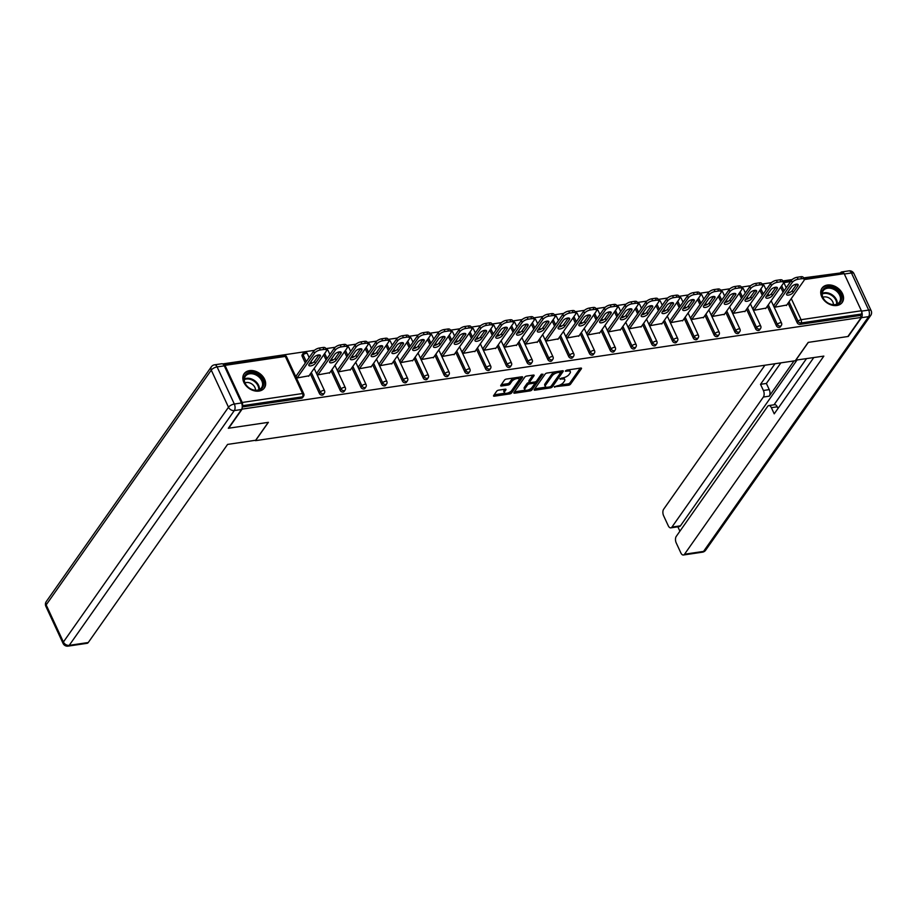 <?xml version="1.0" encoding="UTF-8"?>
<svg xmlns="http://www.w3.org/2000/svg" width="917" height="917" viewBox="0 0 917 917"><rect width="100%" height="100%" fill="white"/><g stroke="black" fill="none" stroke-linecap="round" stroke-linejoin="round"><path stroke-width="1.38" d="M554.269 386.791L568.643 385.197A1.559 0.642 155.1 0 0 570.557 384.143L581.401 368.726A1.559 0.642 155.1 0 0 581.504 368.267A1.559 0.642 155.1 0 0 580.69 368.061L566.809 370.113L565.399 371.179L567.761 371.053A4.986 2.063 155.1 0 1 570.351 371.694A4.986 2.063 155.1 0 1 570.019 373.173L569.113 374.457A4.986 2.063 155.1 0 1 563.004 377.815L559.863 378.824L562.155 379.019A4.986 2.063 155.1 0 1 564.757 379.661A4.986 2.063 155.1 0 1 564.413 381.14L563.508 382.423A4.986 2.063 155.1 0 1 557.398 385.782L554.269 386.791M258.995 391.078A12.38 9.17 35.1 0 0 264.371 387.971A12.38 9.17 35.1 0 0 262.526 376.073A12.38 9.17 35.1 0 0 249.504 370.628A12.38 9.17 35.1 0 0 244.117 373.735A12.38 9.17 35.1 0 0 245.962 385.633A12.38 9.17 35.1 0 0 258.995 391.078M836.889 305.499A12.38 9.17 35.1 0 0 842.264 302.392A12.38 9.17 35.1 0 0 840.419 290.494A12.38 9.17 35.1 0 0 827.386 285.038A12.38 9.17 35.1 0 0 822.01 288.144A12.38 9.17 35.1 0 0 823.856 300.042A12.38 9.17 35.1 0 0 836.889 305.499M498.584 390.161A1.559 0.642 155.1 0 0 496.682 391.215L493.644 395.536A1.559 0.642 155.1 0 0 493.529 395.995A1.559 0.642 155.1 0 0 494.343 396.201L509.76 393.92A1.559 0.642 155.1 0 0 511.675 392.866L522.518 377.449A1.559 0.642 155.1 0 0 522.621 376.979A1.559 0.642 155.1 0 0 521.819 376.784L506.39 379.065A1.559 0.642 155.1 0 0 504.476 380.119L500.808 385.346A1.559 0.642 155.1 0 0 500.705 385.805A1.559 0.642 155.1 0 0 501.507 386L508.11 385.025A1.559 0.642 155.1 0 0 510.024 383.982L511.846 381.38A4.172 1.719 155.1 0 1 515.801 378.847A4.172 1.719 155.1 0 1 519.125 379.111A4.172 1.719 155.1 0 1 518.839 380.349L511.697 390.504A4.172 1.719 155.1 0 1 507.731 393.038A4.172 1.719 155.1 0 1 504.419 392.774A4.172 1.719 155.1 0 1 504.705 391.536L505.897 389.84A1.559 0.642 155.1 0 0 506.001 389.381A1.559 0.642 155.1 0 0 505.187 389.186L498.584 390.161M861.315 317.408L847.87 336.516L808.186 342.396L795.303 360.725L255.499 440.664L268.383 422.336L228.7 428.216L242.145 409.108L861.315 317.408L860.398 315.437L861.384 314.038L801.057 322.979L800.082 324.377L860.398 315.437M534.29 389.519A1.559 0.642 155.1 0 0 534.175 389.977A1.559 0.642 155.1 0 0 534.989 390.183L550.418 387.891A1.559 0.642 155.1 0 0 552.321 386.848L563.164 371.419A1.559 0.642 155.1 0 0 563.267 370.961A1.559 0.642 155.1 0 0 562.465 370.766L547.036 373.047A1.559 0.642 155.1 0 0 545.134 374.09L534.29 389.519M530.095 390.906L514.666 393.187A1.559 0.642 155.1 0 1 513.852 392.992A1.559 0.642 155.1 0 1 513.967 392.522L524.811 377.105A1.559 0.642 155.1 0 1 526.713 376.05L533.316 375.076A1.559 0.642 155.1 0 1 534.13 375.282A1.559 0.642 155.1 0 1 534.015 375.741L529.625 381.999A1.559 0.642 155.1 0 0 529.522 382.458A1.559 0.642 155.1 0 0 530.324 382.653L534.703 382.011A1.559 0.642 155.1 0 0 536.617 380.956L541.19 374.445L543.024 374.182L531.998 389.851A1.559 0.642 155.1 0 1 530.095 390.906L528.96 389.668M803.751 278.401L842.895 272.613A2.384 1.261 81.6 0 1 844.167 273.656L861.384 310.771A2.384 1.261 81.6 0 1 861.384 314.038M840.671 272.934L803.51 277.897M242.226 405.715A2.384 1.261 -98.4 0 0 242.226 402.46L224.997 365.356A2.384 1.261 -98.4 0 0 223.725 364.313A2.384 1.261 -98.4 0 0 223.381 364.462M222.659 363.923L314.428 350.328M325.753 348.655L335.198 347.256M346.523 345.571L355.968 344.173M367.304 342.5L376.749 341.101M388.074 339.416L397.519 338.018M408.844 336.344L418.29 334.946M429.615 333.272L439.06 331.874M450.385 330.189L459.83 328.79M471.155 327.117L480.611 325.718M491.936 324.045L501.381 322.646M512.706 320.961L522.151 319.563M533.476 317.89L542.921 316.491M554.246 314.806L563.691 313.408M575.016 311.734L584.461 310.336M595.786 308.662L605.243 307.264M616.568 305.579L626.013 304.18M637.338 302.507L646.783 301.108M658.108 299.435L667.553 298.025M678.878 296.351L688.323 294.953M699.648 293.28L709.093 291.881M720.43 290.196L729.875 288.798M741.2 287.124L750.645 285.726M761.97 284.052L771.415 282.654M782.74 280.969L792.185 279.57M786.763 305.029L774.303 307.31L773.914 305.258M242.226 402.46L302.541 393.531A2.384 1.261 -98.4 0 1 302.53 396.809A2.384 1.765 35.1 0 0 303.561 396.213L302.587 397.611A2.384 1.765 -144.9 0 1 301.555 398.207L302.53 396.809L242.237 405.738M242.248 406.988L301.555 398.207M800.082 324.377A2.384 1.765 -144.9 0 1 797.171 322.704L788.093 303.137M783.049 292.282L780.688 287.193M319.414 393.462L320.388 392.063A2.384 1.765 -144.9 0 0 323.3 393.725A2.384 1.765 35.1 0 0 324.343 393.129L323.357 394.528A2.384 1.765 -144.9 0 1 322.325 395.124A2.384 1.765 -144.9 0 1 319.414 393.462L310.336 373.895M305.292 363.04L302.186 356.346A2.384 1.765 -144.9 0 1 302.232 354.684L303.218 353.286A2.384 1.765 35.1 0 0 303.172 354.948L302.186 356.346M340.184 390.378L341.17 388.98A2.384 1.765 -144.9 0 0 344.081 390.653A2.384 1.765 35.1 0 0 345.113 390.057L344.127 391.456A2.384 1.765 -144.9 0 1 343.096 392.052A2.384 1.765 -144.9 0 1 340.184 390.378L331.106 370.812M326.062 359.957L323.701 354.879M360.954 387.306L361.94 385.908A2.384 1.765 -144.9 0 0 364.851 387.582A2.384 1.765 35.1 0 0 365.883 386.985L364.897 388.372A2.384 1.765 -144.9 0 1 363.866 388.98A2.384 1.765 -144.9 0 1 360.954 387.306L351.876 367.74M346.832 356.885L344.471 351.796M381.724 384.223L382.71 382.836A2.384 1.765 -144.9 0 0 385.621 384.498A2.384 1.765 35.1 0 0 386.653 383.902L385.679 385.3A2.384 1.765 -144.9 0 1 384.636 385.897A2.384 1.765 -144.9 0 1 381.724 384.223L372.646 364.668M367.602 353.802L365.253 348.724M402.506 381.151L403.48 379.753A2.384 1.765 -144.9 0 0 406.391 381.426A2.384 1.765 35.1 0 0 407.423 380.83L406.449 382.229A2.384 1.765 -144.9 0 1 405.406 382.825A2.384 1.765 -144.9 0 1 402.506 381.151L393.416 361.585M388.384 350.73L386.023 345.64M423.276 378.079L424.25 376.681A2.384 1.765 -144.9 0 0 427.162 378.354A2.384 1.765 35.1 0 0 428.205 377.747L427.219 379.145A2.384 1.765 -144.9 0 1 426.187 379.741A2.384 1.765 -144.9 0 1 423.276 378.079L414.186 358.513M409.154 347.658L406.793 342.568M444.046 374.996L445.032 373.597A2.384 1.765 -144.9 0 0 447.932 375.271A2.384 1.765 35.1 0 0 448.975 374.675L447.989 376.073A2.384 1.765 -144.9 0 1 446.957 376.669A2.384 1.765 -144.9 0 1 444.046 374.996L434.967 355.429M429.924 344.574L427.563 339.496M464.816 371.924L465.802 370.525A2.384 1.765 -144.9 0 0 468.713 372.199A2.384 1.765 35.1 0 0 469.745 371.603L468.759 373.001A2.384 1.765 -144.9 0 1 467.727 373.597A2.384 1.765 -144.9 0 1 464.816 371.924L455.738 352.357M450.694 341.502L448.333 336.413M485.586 368.84L486.572 367.453A2.384 1.765 -144.9 0 0 489.483 369.115A2.384 1.765 35.1 0 0 490.515 368.519L489.529 369.918A2.384 1.765 -144.9 0 1 488.497 370.514A2.384 1.765 -144.9 0 1 485.586 368.84L476.508 349.285M471.464 338.419L469.103 333.341M506.356 365.768L507.342 364.37A2.384 1.765 -144.9 0 0 510.253 366.043A2.384 1.765 35.1 0 0 511.285 365.447L510.31 366.846A2.384 1.765 -144.9 0 1 509.267 367.442A2.384 1.765 -144.9 0 1 506.356 365.768L497.278 346.202M492.234 335.347L489.884 330.269M527.137 362.696L528.112 361.298A2.384 1.765 -144.9 0 0 531.023 362.972A2.384 1.765 35.1 0 0 532.055 362.375L531.081 363.762A2.384 1.765 -144.9 0 1 530.037 364.358A2.384 1.765 -144.9 0 1 527.137 362.696L518.048 343.13M513.016 332.275L510.654 327.186M547.908 359.613L548.882 358.215A2.384 1.765 -144.9 0 0 551.793 359.888A2.384 1.765 35.1 0 0 552.836 359.292L551.851 360.69A2.384 1.765 -144.9 0 1 550.819 361.287A2.384 1.765 -144.9 0 1 547.908 359.613L538.818 340.047M533.786 329.192L531.424 324.114M568.678 356.541L569.663 355.143A2.384 1.765 -144.9 0 0 572.575 356.816A2.384 1.765 35.1 0 0 573.606 356.22L572.621 357.619A2.384 1.765 -144.9 0 1 571.589 358.215A2.384 1.765 -144.9 0 1 568.678 356.541L559.599 336.975M554.556 326.12L552.194 321.03M589.448 353.469L590.433 352.071A2.384 1.765 -144.9 0 0 593.345 353.744A2.384 1.765 35.1 0 0 594.376 353.137L593.391 354.535A2.384 1.765 -144.9 0 1 592.359 355.131A2.384 1.765 -144.9 0 1 589.448 353.469L580.369 333.903M575.326 323.048L572.965 317.958M610.218 350.386L611.203 348.987A2.384 1.765 -144.9 0 0 614.115 350.661A2.384 1.765 35.1 0 0 615.147 350.065L614.161 351.463A2.384 1.765 -144.9 0 1 613.129 352.059A2.384 1.765 -144.9 0 1 610.218 350.386L601.139 330.819M596.096 319.964L593.735 314.886M630.988 347.314L631.973 345.915A2.384 1.765 -144.9 0 0 634.885 347.589A2.384 1.765 35.1 0 0 635.917 346.993L634.942 348.38A2.384 1.765 -144.9 0 1 633.899 348.987A2.384 1.765 -144.9 0 1 630.988 347.314L621.909 327.747M616.877 316.892L614.516 311.803M651.769 344.23L652.744 342.843A2.384 1.765 -144.9 0 0 655.655 344.505A2.384 1.765 35.1 0 0 656.687 343.909L655.712 345.308A2.384 1.765 -144.9 0 1 654.681 345.904A2.384 1.765 -144.9 0 1 651.769 344.23L642.679 324.675M637.647 313.809L635.286 308.731M672.539 341.158L673.514 339.76A2.384 1.765 -144.9 0 0 676.425 341.433A2.384 1.765 35.1 0 0 677.468 340.837L676.482 342.236A2.384 1.765 -144.9 0 1 675.451 342.832A2.384 1.765 -144.9 0 1 672.539 341.158L663.461 321.592M658.417 310.737L656.056 305.659M693.309 338.086L694.295 336.688A2.384 1.765 -144.9 0 0 697.207 338.362A2.384 1.765 35.1 0 0 698.238 337.754L697.252 339.152A2.384 1.765 -144.9 0 1 696.221 339.748A2.384 1.765 -144.9 0 1 693.309 338.086L684.231 318.52M679.188 307.665L676.826 302.576M714.079 335.003L715.065 333.605A2.384 1.765 -144.9 0 0 717.977 335.278A2.384 1.765 35.1 0 0 719.008 334.682L718.022 336.08A2.384 1.765 -144.9 0 1 716.991 336.677A2.384 1.765 -144.9 0 1 714.079 335.003L705.001 315.437M699.958 304.582L697.596 299.504M734.849 331.931L735.835 330.533A2.384 1.765 -144.9 0 0 738.747 332.206A2.384 1.765 35.1 0 0 739.778 331.61L738.804 333.009A2.384 1.765 -144.9 0 1 737.761 333.605A2.384 1.765 -144.9 0 1 734.849 331.931L725.771 312.365M720.728 301.51L718.378 296.42M755.631 328.848L756.605 327.461A2.384 1.765 -144.9 0 0 759.517 329.123A2.384 1.765 35.1 0 0 760.548 328.527L759.574 329.925A2.384 1.765 -144.9 0 1 758.531 330.521A2.384 1.765 -144.9 0 1 755.631 328.848L746.541 309.293M741.509 298.426L739.148 293.348M776.401 325.776L777.375 324.377A2.384 1.765 -144.9 0 0 780.287 326.051A2.384 1.765 35.1 0 0 781.33 325.455L780.344 326.853A2.384 1.765 -144.9 0 1 779.312 327.449A2.384 1.765 -144.9 0 1 776.401 325.776L767.311 306.209M762.279 295.354L759.918 290.276M753.144 308.341L753.522 310.382L765.993 308.101M732.374 311.413L732.752 313.465L745.212 311.184M711.603 314.497L711.982 316.537L724.441 314.256M690.833 317.569L691.212 319.609L703.671 317.328M670.063 320.641L670.442 322.692L682.901 320.411M649.282 323.724L649.672 325.764L662.131 323.483M628.512 326.796L628.89 328.848L641.35 326.555M607.742 329.868L608.12 331.92L620.58 329.639M586.972 332.951L587.35 334.992L599.81 332.711M566.202 336.023L566.58 338.075L579.04 335.794M545.432 339.107L545.81 341.147L558.27 338.866M524.65 342.179L525.04 344.219L537.5 341.938M503.88 345.25L504.258 347.302L516.718 345.021M483.11 348.334L483.488 350.374L495.948 348.093M462.34 351.406L462.718 353.458L475.178 351.165M441.57 354.478L441.948 356.53L454.408 354.249M420.788 357.561L421.178 359.602L433.638 357.321M400.018 360.633L400.397 362.685L412.868 360.404M379.248 363.717L379.627 365.757L392.086 363.476M358.478 366.789L358.856 368.829L371.316 366.548M337.708 369.86L338.086 371.912L350.546 369.631M316.938 372.944L317.316 374.984L329.776 372.703M296.157 376.016L296.546 378.068L309.006 375.787M564.757 379.661L564.15 378.354A4.986 2.063 155.1 0 0 563.359 377.758M570.351 371.694L569.744 370.376A4.986 2.063 155.1 0 0 568.976 369.792M559.737 385.117L568.036 383.879A1.559 0.642 155.1 0 0 569.95 382.836L580.289 368.118M551.335 385.908A1.559 0.642 155.1 0 0 551.713 385.53L562.064 370.823M534.783 388.808L546.096 387.134M549.822 386.905L551.151 386.172L560.677 372.634L558.281 372.451A4.986 2.063 155.1 0 0 552.172 375.81L545.672 385.071A4.986 2.063 155.1 0 0 545.328 386.55A4.986 2.063 155.1 0 0 547.919 387.192L549.822 386.905M560.069 371.328L560.745 372.313M555.335 371.821A4.986 2.063 155.1 0 0 551.564 374.503L552.172 375.81M545.328 386.55L544.721 385.232A4.986 2.063 155.1 0 1 545.065 383.753L551.564 374.503M525.384 390.195L514.46 391.823M532.915 375.133L529.017 380.681A1.559 0.642 155.1 0 0 528.903 381.151L529.522 382.458L528.88 382.549A1.559 0.642 155.1 0 0 526.966 383.593L527.573 384.911A1.559 0.642 155.1 0 1 529.487 383.856L533.866 383.214A1.559 0.642 155.1 0 1 534.668 383.409A1.559 0.642 155.1 0 1 534.565 383.868L532.055 387.444A4.172 1.719 155.1 0 1 528.089 389.989A4.172 1.719 155.1 0 1 524.776 389.725A4.172 1.719 155.1 0 1 525.063 388.487L527.573 384.911M541.523 374.136L531.39 388.544L531.998 389.851M526.966 383.593L524.455 387.169A4.172 1.719 155.1 0 0 524.169 388.407L524.776 389.725M533.958 382.561A1.559 0.642 155.1 0 0 534.072 382.102L534.668 383.409M529.476 389.599A1.559 0.642 155.1 0 0 531.39 388.544M504.419 392.774L503.811 391.467A4.172 1.719 155.1 0 1 504.098 390.229L504.786 389.244M519.125 379.111L518.518 377.804A4.172 1.719 155.1 0 0 517.979 377.345M514.196 377.907A4.172 1.719 155.1 0 0 511.239 380.074L511.846 381.38M501.301 384.636L507.502 383.719A1.559 0.642 155.1 0 0 509.416 382.664L511.239 380.074M508.74 392.671L509.153 392.602A1.559 0.642 155.1 0 0 511.067 391.548L521.406 376.841M494.137 394.826L504.958 393.221M800.782 276.739L797.182 277.266L798.099 279.238L801.687 278.699L800.782 276.739A4.757 1.972 -24.9 0 1 803.258 277.347L804.175 279.318A4.757 1.972 155.1 0 0 801.687 278.699M798.099 279.238A4.757 1.972 155.1 0 0 792.265 282.447L791.348 280.476L773.581 305.751M791.348 280.476A4.757 1.972 -24.9 0 1 797.182 277.266M796.758 284.155L792.196 290.632A3.725 1.536 -24.9 0 1 787.084 293.199M804.175 279.318A4.757 1.972 155.1 0 1 803.842 280.728L786.419 305.51M792.265 282.447L774.831 307.229M793.113 292.603A3.725 1.536 -24.9 0 1 789.571 294.873A3.725 1.536 -24.9 0 1 786.603 294.632A3.725 1.536 -24.9 0 1 786.855 293.52L791.646 286.723A3.725 1.536 -24.9 0 1 795.188 284.442A3.725 1.536 -24.9 0 1 798.157 284.683A3.725 1.536 -24.9 0 1 797.905 285.795L793.113 292.603L792.196 290.632M780.012 279.811L776.412 280.338L777.329 282.31L780.917 281.771L780.012 279.811A4.757 1.972 -24.9 0 1 782.488 280.419L783.405 282.39A4.757 1.972 155.1 0 0 780.917 281.771M777.329 282.31A4.757 1.972 155.1 0 0 771.495 285.519L770.578 283.548L752.8 308.823M770.578 283.548A4.757 1.972 -24.9 0 1 776.412 280.338M775.988 287.227L771.426 293.704A3.725 1.536 -24.9 0 1 766.314 296.271M783.405 282.39A4.757 1.972 155.1 0 1 783.072 283.8L765.649 308.593M771.495 285.519L754.061 310.301M772.343 295.675A3.725 1.536 -24.9 0 1 768.79 297.945A3.725 1.536 -24.9 0 1 765.833 297.704A3.725 1.536 -24.9 0 1 766.085 296.604L770.865 289.795A3.725 1.536 -24.9 0 1 774.418 287.514A3.725 1.536 -24.9 0 1 777.387 287.755A3.725 1.536 -24.9 0 1 777.123 288.866L772.343 295.675L771.426 293.704M759.23 282.883L755.642 283.422L756.548 285.382L760.147 284.855L759.23 282.883A4.757 1.972 -24.9 0 1 761.718 283.502L762.623 285.462A4.757 1.972 155.1 0 0 760.147 284.855M756.548 285.382A4.757 1.972 155.1 0 0 750.714 288.591L749.808 286.631L732.03 311.906M749.808 286.631A4.757 1.972 -24.9 0 1 755.642 283.422M755.207 290.311L750.656 296.787A3.725 1.536 -24.9 0 1 745.544 299.343M762.623 285.462A4.757 1.972 155.1 0 1 762.302 286.883L744.868 311.665M750.714 288.591L733.291 313.385M751.573 298.747A3.725 1.536 -24.9 0 1 748.02 301.028A3.725 1.536 -24.9 0 1 745.051 300.787A3.725 1.536 -24.9 0 1 745.315 299.676L750.095 292.867A3.725 1.536 -24.9 0 1 753.648 290.597A3.725 1.536 -24.9 0 1 756.605 290.838A3.725 1.536 -24.9 0 1 756.353 291.938L751.573 298.747L750.656 296.787M738.46 285.966L734.872 286.494L735.778 288.465L739.377 287.927L738.46 285.966A4.757 1.972 -24.9 0 1 740.947 286.574L741.853 288.546A4.757 1.972 155.1 0 0 739.377 287.927M735.778 288.465A4.757 1.972 155.1 0 0 729.943 291.675L729.038 289.703L711.26 314.978M729.038 289.703A4.757 1.972 -24.9 0 1 734.872 286.494M734.437 293.383L729.886 299.859A3.725 1.536 -24.9 0 1 724.774 302.427M741.853 288.546A4.757 1.972 155.1 0 1 741.532 289.955L724.098 314.737M729.943 291.675L712.52 316.457M730.792 301.831A3.725 1.536 -24.9 0 1 727.25 304.1A3.725 1.536 -24.9 0 1 724.281 303.859A3.725 1.536 -24.9 0 1 724.533 302.759L729.324 295.95A3.725 1.536 -24.9 0 1 732.866 293.669A3.725 1.536 -24.9 0 1 735.835 293.91A3.725 1.536 -24.9 0 1 735.583 295.022L730.792 301.831L729.886 299.859M717.69 289.038L714.091 289.566L715.008 291.537L718.607 291.01L717.69 289.038A4.757 1.972 -24.9 0 1 720.166 289.657L721.083 291.617A4.757 1.972 155.1 0 0 718.607 291.01M715.008 291.537A4.757 1.972 155.1 0 0 709.173 294.747L708.256 292.787L690.49 318.05M708.256 292.787A4.757 1.972 -24.9 0 1 714.091 289.566M713.667 296.455L709.116 302.931A3.725 1.536 -24.9 0 1 703.992 305.499M721.083 291.617A4.757 1.972 155.1 0 1 720.762 293.027L703.328 317.821M709.173 294.747L691.739 319.529M710.022 304.902A3.725 1.536 -24.9 0 1 706.48 307.184A3.725 1.536 -24.9 0 1 703.511 306.943A3.725 1.536 -24.9 0 1 703.763 305.831L708.554 299.022A3.725 1.536 -24.9 0 1 712.096 296.753A3.725 1.536 -24.9 0 1 715.065 296.993A3.725 1.536 -24.9 0 1 714.813 298.094L710.022 304.902L709.116 302.931M696.92 292.11L693.321 292.649L694.238 294.609L697.837 294.082L696.92 292.11A4.757 1.972 -24.9 0 1 699.396 292.729L700.313 294.701A4.757 1.972 155.1 0 0 697.837 294.082M694.238 294.609A4.757 1.972 155.1 0 0 688.403 297.83L687.486 295.859L669.719 321.133M687.486 295.859A4.757 1.972 -24.9 0 1 693.321 292.649M692.897 299.538L688.335 306.014A3.725 1.536 -24.9 0 1 683.222 308.582M700.313 294.701A4.757 1.972 155.1 0 1 699.98 296.111L682.557 320.893M688.403 297.83L670.969 322.612M689.252 307.974A3.725 1.536 -24.9 0 1 685.71 310.255A3.725 1.536 -24.9 0 1 682.741 310.015A3.725 1.536 -24.9 0 1 682.993 308.903L687.784 302.094A3.725 1.536 -24.9 0 1 691.326 299.825A3.725 1.536 -24.9 0 1 694.295 300.065A3.725 1.536 -24.9 0 1 694.043 301.177L689.252 307.974L688.335 306.014M839.697 302.965A10.717 7.932 -144.9 0 1 825.919 301.544A10.717 7.932 -144.9 0 1 823.592 288.97A10.717 7.932 -144.9 0 1 837.37 290.391A10.717 7.932 -144.9 0 1 839.697 302.965M823.879 289.921A9.927 7.347 35.1 0 0 823.225 290.7A9.927 7.347 35.1 0 0 826.561 302.002A9.927 7.347 35.1 0 0 838.791 302.885A9.927 7.347 35.1 0 0 839.456 302.106A9.927 7.347 35.1 0 0 836.121 290.804A9.927 7.347 35.1 0 0 823.879 289.921M841.714 303.046L841.6 303.195A12.299 9.113 35.1 0 0 841.714 303.046A12.299 9.113 35.1 0 0 837.565 289.015A12.299 9.113 35.1 0 0 822.4 287.927A12.299 9.113 35.1 0 0 821.586 288.889A12.299 9.113 35.1 0 0 821.472 289.061M833.37 304.673A7.061 5.227 35.1 0 0 829.862 298.495A7.061 5.227 35.1 0 0 822.87 297.291M261.803 388.556A10.717 7.932 -144.9 0 1 248.026 387.134A10.717 7.932 -144.9 0 1 245.699 374.549A10.717 7.932 -144.9 0 1 259.488 375.97A10.717 7.932 -144.9 0 1 261.803 388.556M245.997 375.5A9.927 7.347 35.1 0 0 245.332 376.279A9.927 7.347 35.1 0 0 248.667 387.593A9.927 7.347 35.1 0 0 260.909 388.464A9.927 7.347 35.1 0 0 261.563 387.696A9.927 7.347 35.1 0 0 258.227 376.383A9.927 7.347 35.1 0 0 245.997 375.5M263.706 388.797A12.299 9.113 35.1 0 0 263.821 388.625A12.299 9.113 35.1 0 0 259.683 374.606A12.299 9.113 35.1 0 0 244.507 373.517A12.299 9.113 35.1 0 0 243.693 374.468A12.299 9.113 35.1 0 0 243.578 374.64L243.693 374.468M255.476 390.264A7.061 5.227 35.1 0 0 251.98 384.074A7.061 5.227 35.1 0 0 244.977 382.882M795.692 360.163L823.844 356.105L684.529 554.223L703.568 551.404L868.651 316.629L861.464 317.695L848.271 336.459L808.324 342.373L795.75 360.266M794.019 360.908L769.225 396.167L763.368 397.038L671.932 527.08L680.448 525.819A4.757 2.522 81.6 0 1 679.325 526.587L670.797 527.86A4.757 2.522 -98.4 0 0 671.932 527.08M763.368 397.038A4.757 2.522 -98.4 0 0 763.391 390.482L769.248 389.622A4.757 2.522 81.6 0 1 769.225 396.167M775.003 363.728L760.525 384.326L763.391 390.482M764.927 365.218L663.644 509.244A4.757 2.522 -98.4 0 0 663.633 515.801L668.264 525.762A4.757 2.522 -98.4 0 0 670.797 527.86M768.824 405.566L774.682 404.706A4.757 2.522 81.6 0 1 777.215 406.793L771.357 407.664A4.757 2.522 -98.4 0 0 768.824 405.566A4.757 2.522 -98.4 0 0 767.689 406.346L676.253 536.388A4.757 2.522 -98.4 0 0 676.23 542.944L680.861 552.905A4.757 2.522 -98.4 0 0 683.394 555.003A4.757 2.522 -98.4 0 0 684.529 554.223M677.858 526.805L679.898 531.207M771.357 407.664L774.223 413.831L813.757 357.596M843.422 272.727A4.757 2.522 -98.4 0 0 841.714 271.936A4.757 2.522 -98.4 0 0 840.591 272.716L840.58 272.739M861.464 317.695A4.757 2.522 -98.4 0 0 861.648 311.539M796.988 360.083L680.448 525.819M774.028 404.798L806.456 358.685M777.215 406.793L777.994 408.466M780.86 362.857L766.383 383.455L769.248 389.622M766.383 383.455L760.525 384.326M241.515 402.964L224.287 365.849L217.1 366.915L234.328 404.03L241.515 402.964A4.757 2.522 81.6 0 1 241.503 409.509L228.31 428.273L268.245 422.359L255.671 440.252L227.576 444.413L88.261 642.53A4.757 2.522 81.6 0 1 87.138 643.31L68.099 646.13A4.757 2.522 -98.4 0 0 69.222 645.35L88.261 642.53M214.555 364.817A4.757 4.757 0 0 0 211.357 366.789A4.757 3.53 35.1 0 0 211.265 370.124L46.171 604.899L63.399 642.003L228.493 407.24L211.265 370.124A4.757 1.972 155.1 0 1 217.1 366.915A4.757 2.522 -98.4 0 0 214.555 364.817L221.754 363.751A4.757 2.522 81.6 0 1 224.287 365.849M676.15 295.194L672.551 295.721L673.468 297.693L677.055 297.154L676.15 295.194A4.757 1.972 -24.9 0 1 678.626 295.801L679.543 297.773A4.757 1.972 155.1 0 0 677.055 297.154M673.468 297.693A4.757 1.972 155.1 0 0 667.633 300.902L666.716 298.931L648.949 324.205M666.716 298.931A4.757 1.972 -24.9 0 1 672.551 295.721M672.127 302.61L667.565 309.086A3.725 1.536 -24.9 0 1 662.452 311.654M679.543 297.773A4.757 1.972 155.1 0 1 679.21 299.183L661.787 323.976M667.633 300.902L650.199 325.684M668.482 311.058A3.725 1.536 -24.9 0 1 664.94 313.327A3.725 1.536 -24.9 0 1 661.971 313.087A3.725 1.536 -24.9 0 1 662.223 311.986L667.014 305.178A3.725 1.536 -24.9 0 1 670.556 302.897A3.725 1.536 -24.9 0 1 673.525 303.137A3.725 1.536 -24.9 0 1 673.261 304.249L668.482 311.058L667.565 309.086M655.38 298.266L651.781 298.804L652.698 300.765L656.285 300.237L655.38 298.266A4.757 1.972 -24.9 0 1 657.856 298.885L658.761 300.845A4.757 1.972 155.1 0 0 656.285 300.237M652.698 300.765A4.757 1.972 155.1 0 0 646.852 303.974L645.946 302.014L628.168 327.289M645.946 302.014A4.757 1.972 -24.9 0 1 651.781 298.804M651.345 305.682L646.794 312.17A3.725 1.536 -24.9 0 1 641.682 314.726M658.761 300.845A4.757 1.972 155.1 0 1 658.44 302.266L641.017 327.048M646.852 303.974L629.429 328.767M647.711 314.13A3.725 1.536 -24.9 0 1 644.158 316.411A3.725 1.536 -24.9 0 1 641.201 316.17A3.725 1.536 -24.9 0 1 641.453 315.058L646.233 308.25A3.725 1.536 -24.9 0 1 649.786 305.98A3.725 1.536 -24.9 0 1 652.755 306.221A3.725 1.536 -24.9 0 1 652.491 307.321L647.711 314.13L646.794 312.17M634.598 301.349L631.011 301.876L631.916 303.848L635.515 303.309L634.598 301.349A4.757 1.972 -24.9 0 1 637.086 301.957L637.991 303.928A4.757 1.972 155.1 0 0 635.515 303.309M631.916 303.848A4.757 1.972 155.1 0 0 626.082 307.057L625.176 305.086L607.398 330.361M625.176 305.086A4.757 1.972 -24.9 0 1 631.011 301.876M630.575 308.765L626.024 315.242A3.725 1.536 -24.9 0 1 620.912 317.809M637.991 303.928A4.757 1.972 155.1 0 1 637.67 305.338L620.236 330.12M626.082 307.057L608.659 331.839M626.941 317.213A3.725 1.536 -24.9 0 1 623.388 319.483A3.725 1.536 -24.9 0 1 620.419 319.242A3.725 1.536 -24.9 0 1 620.683 318.13L625.463 311.333A3.725 1.536 -24.9 0 1 629.005 309.052A3.725 1.536 -24.9 0 1 631.973 309.293A3.725 1.536 -24.9 0 1 631.721 310.404L626.941 317.213L626.024 315.242M613.828 304.421L610.241 304.948L611.146 306.92L614.745 306.393L613.828 304.421A4.757 1.972 -24.9 0 1 616.304 305.029L617.221 307A4.757 1.972 155.1 0 0 614.745 306.393M611.146 306.92A4.757 1.972 155.1 0 0 605.312 310.129L604.395 308.158L586.628 333.433M604.395 308.158A4.757 1.972 -24.9 0 1 610.241 304.948M609.805 311.837L605.254 318.314A3.725 1.536 -24.9 0 1 600.142 320.881M617.221 307A4.757 1.972 155.1 0 1 616.9 308.41L599.466 333.203M605.312 310.129L587.889 334.911M606.16 320.285A3.725 1.536 -24.9 0 1 602.618 322.555A3.725 1.536 -24.9 0 1 599.649 322.314A3.725 1.536 -24.9 0 1 599.901 321.214L604.693 314.405A3.725 1.536 -24.9 0 1 608.235 312.135A3.725 1.536 -24.9 0 1 611.203 312.376A3.725 1.536 -24.9 0 1 610.951 313.476L606.16 320.285L605.254 318.314M593.058 307.493L589.459 308.032L590.376 309.992L593.975 309.465L593.058 307.493A4.757 1.972 -24.9 0 1 595.534 308.112L596.451 310.072A4.757 1.972 155.1 0 0 593.975 309.465M590.376 309.992A4.757 1.972 155.1 0 0 584.542 313.201L583.625 311.241L565.858 336.516M583.625 311.241A4.757 1.972 -24.9 0 1 589.459 308.032M589.035 314.921L584.484 321.397A3.725 1.536 -24.9 0 1 579.361 323.965M596.451 310.072A4.757 1.972 155.1 0 1 596.13 311.493L578.696 336.275M584.542 313.201L567.107 337.995M585.39 323.357A3.725 1.536 -24.9 0 1 581.848 325.638A3.725 1.536 -24.9 0 1 578.879 325.397A3.725 1.536 -24.9 0 1 579.131 324.286L583.923 317.477A3.725 1.536 -24.9 0 1 587.465 315.207A3.725 1.536 -24.9 0 1 590.433 315.448A3.725 1.536 -24.9 0 1 590.181 316.548L585.39 323.357L584.484 321.397M572.288 310.576L568.689 311.104L569.606 313.075L573.205 312.537L572.288 310.576A4.757 1.972 -24.9 0 1 574.764 311.184L575.681 313.155A4.757 1.972 155.1 0 0 573.205 312.537M569.606 313.075A4.757 1.972 155.1 0 0 563.772 316.285L562.855 314.313L545.088 339.588M562.855 314.313A4.757 1.972 -24.9 0 1 568.689 311.104M568.265 317.993L563.703 324.469A3.725 1.536 -24.9 0 1 558.591 327.037M575.681 313.155A4.757 1.972 155.1 0 1 575.349 314.565L557.926 339.347M563.772 316.285L546.337 341.067M564.62 326.441A3.725 1.536 -24.9 0 1 561.078 328.71A3.725 1.536 -24.9 0 1 558.109 328.469A3.725 1.536 -24.9 0 1 558.361 327.369L563.153 320.56A3.725 1.536 -24.9 0 1 566.695 318.279A3.725 1.536 -24.9 0 1 569.663 318.52A3.725 1.536 -24.9 0 1 569.411 319.632L564.62 326.441L563.703 324.469M551.518 313.648L547.919 314.187L548.836 316.147L552.424 315.62L551.518 313.648A4.757 1.972 -24.9 0 1 553.994 314.267L554.911 316.227A4.757 1.972 155.1 0 0 552.424 315.62M548.836 316.147A4.757 1.972 155.1 0 0 543.002 319.357L542.085 317.397L524.306 342.66M542.085 317.397A4.757 1.972 -24.9 0 1 547.919 314.187M547.495 321.065L542.933 327.552A3.725 1.536 -24.9 0 1 537.821 330.109M554.911 316.227A4.757 1.972 155.1 0 1 554.579 317.649L537.156 342.431M543.002 319.357L525.567 344.15M543.85 329.512A3.725 1.536 -24.9 0 1 540.296 331.794A3.725 1.536 -24.9 0 1 537.339 331.553A3.725 1.536 -24.9 0 1 537.591 330.441L542.371 323.632A3.725 1.536 -24.9 0 1 545.924 321.363A3.725 1.536 -24.9 0 1 548.893 321.603A3.725 1.536 -24.9 0 1 548.63 322.704L543.85 329.512L542.933 327.552M530.737 316.72L527.149 317.259L528.066 319.231L531.654 318.692L530.737 316.72A4.757 1.972 -24.9 0 1 533.224 317.339L534.13 319.311A4.757 1.972 155.1 0 0 531.654 318.692M528.066 319.231A4.757 1.972 155.1 0 0 522.22 322.44L521.314 320.469L503.536 345.743M521.314 320.469A4.757 1.972 -24.9 0 1 527.149 317.259M526.713 324.148L522.163 330.624A3.725 1.536 -24.9 0 1 517.05 333.192M534.13 319.311A4.757 1.972 155.1 0 1 533.809 320.721L516.374 345.503M522.22 322.44L504.797 347.222M523.08 332.596A3.725 1.536 -24.9 0 1 519.526 334.865A3.725 1.536 -24.9 0 1 516.558 334.625A3.725 1.536 -24.9 0 1 516.821 333.513L521.601 326.704A3.725 1.536 -24.9 0 1 525.154 324.435A3.725 1.536 -24.9 0 1 528.112 324.675A3.725 1.536 -24.9 0 1 527.86 325.787L523.08 332.596L522.163 330.624M509.967 319.804L506.379 320.331L507.284 322.303L510.884 321.764L509.967 319.804A4.757 1.972 -24.9 0 1 512.454 320.411L513.36 322.383A4.757 1.972 155.1 0 0 510.884 321.764M507.284 322.303A4.757 1.972 155.1 0 0 501.45 325.512L500.544 323.541L482.766 348.815M500.544 323.541A4.757 1.972 -24.9 0 1 506.379 320.331M505.943 327.22L501.393 333.696A3.725 1.536 -24.9 0 1 496.28 336.264M513.36 322.383A4.757 1.972 155.1 0 1 513.039 323.793L495.604 348.586M501.45 325.512L484.027 350.294M502.298 335.668A3.725 1.536 -24.9 0 1 498.756 337.937A3.725 1.536 -24.9 0 1 495.788 337.697A3.725 1.536 -24.9 0 1 496.04 336.596L500.831 329.788A3.725 1.536 -24.9 0 1 504.373 327.507A3.725 1.536 -24.9 0 1 507.342 327.747A3.725 1.536 -24.9 0 1 507.09 328.859L502.298 335.668L501.393 333.696M489.197 322.876L485.597 323.414L486.514 325.375L490.114 324.847L489.197 322.876A4.757 1.972 -24.9 0 1 491.672 323.495L492.589 325.455A4.757 1.972 155.1 0 0 490.114 324.847M486.514 325.375A4.757 1.972 155.1 0 0 480.68 328.584L479.763 326.624L461.996 351.899M479.763 326.624A4.757 1.972 -24.9 0 1 485.597 323.414M485.173 330.303L480.623 336.78A3.725 1.536 -24.9 0 1 475.51 339.336M492.589 325.455A4.757 1.972 155.1 0 1 492.269 326.876L474.834 351.658M480.68 328.584L463.245 353.377M481.528 338.74A3.725 1.536 -24.9 0 1 477.986 341.021A3.725 1.536 -24.9 0 1 475.017 340.78A3.725 1.536 -24.9 0 1 475.27 339.668L480.061 332.86A3.725 1.536 -24.9 0 1 483.603 330.59A3.725 1.536 -24.9 0 1 486.572 330.831A3.725 1.536 -24.9 0 1 486.319 331.931L481.528 338.74L480.623 336.78M468.427 325.959L464.827 326.486L465.744 328.458L469.344 327.919L468.427 325.959A4.757 1.972 -24.9 0 1 470.902 326.567L471.819 328.538A4.757 1.972 155.1 0 0 469.344 327.919M465.744 328.458A4.757 1.972 155.1 0 0 459.91 331.667L458.993 329.696L441.226 354.971M458.993 329.696A4.757 1.972 -24.9 0 1 464.827 326.486M464.403 333.375L459.841 339.852A3.725 1.536 -24.9 0 1 454.729 342.419M471.819 328.538A4.757 1.972 155.1 0 1 471.487 329.948L454.064 354.73M459.91 331.667L442.475 356.449M460.758 341.823A3.725 1.536 -24.9 0 1 457.216 344.093A3.725 1.536 -24.9 0 1 454.247 343.852A3.725 1.536 -24.9 0 1 454.5 342.752L459.291 335.943A3.725 1.536 -24.9 0 1 462.833 333.662A3.725 1.536 -24.9 0 1 465.802 333.903A3.725 1.536 -24.9 0 1 465.549 335.014L460.758 341.823L459.841 339.852M447.656 329.031L444.057 329.558L444.974 331.53L448.562 331.003L447.656 329.031A4.757 1.972 -24.9 0 1 450.132 329.639L451.049 331.61A4.757 1.972 155.1 0 0 448.562 331.003M444.974 331.53A4.757 1.972 155.1 0 0 439.14 334.739L438.223 332.768L420.456 358.043M438.223 332.768A4.757 1.972 -24.9 0 1 444.057 329.558M443.633 336.447L439.071 342.924A3.725 1.536 -24.9 0 1 433.959 345.491M451.049 331.61A4.757 1.972 155.1 0 1 450.717 333.02L433.294 357.813M439.14 334.739L421.705 359.521M439.988 344.895A3.725 1.536 -24.9 0 1 436.446 347.165A3.725 1.536 -24.9 0 1 433.477 346.935A3.725 1.536 -24.9 0 1 433.73 345.824L438.521 339.015A3.725 1.536 -24.9 0 1 442.063 336.745A3.725 1.536 -24.9 0 1 445.032 336.986A3.725 1.536 -24.9 0 1 444.779 338.086L439.988 344.895L439.071 342.924M426.886 332.103L423.287 332.642L424.204 334.602L427.792 334.075L426.886 332.103A4.757 1.972 -24.9 0 1 429.362 332.722L430.279 334.682A4.757 1.972 155.1 0 0 427.792 334.075M424.204 334.602A4.757 1.972 155.1 0 0 418.37 337.811L417.453 335.851L399.674 361.126M417.453 335.851A4.757 1.972 -24.9 0 1 423.287 332.642M422.863 339.531L418.301 346.007A3.725 1.536 -24.9 0 1 413.189 348.575M430.279 334.682A4.757 1.972 155.1 0 1 429.947 336.103L412.524 360.885M418.37 337.811L400.935 362.605M419.218 347.967A3.725 1.536 -24.9 0 1 415.665 350.248A3.725 1.536 -24.9 0 1 412.707 350.007A3.725 1.536 -24.9 0 1 412.959 348.896L417.739 342.087A3.725 1.536 -24.9 0 1 421.293 339.817A3.725 1.536 -24.9 0 1 424.262 340.058A3.725 1.536 -24.9 0 1 423.998 341.17L419.218 347.967L418.301 346.007M406.105 335.186L402.517 335.714L403.423 337.685L407.022 337.147L406.105 335.186A4.757 1.972 -24.9 0 1 408.592 335.794L409.498 337.765A4.757 1.972 155.1 0 0 407.022 337.147M403.423 337.685A4.757 1.972 155.1 0 0 397.588 340.895L396.683 338.923L378.904 364.198M396.683 338.923A4.757 1.972 -24.9 0 1 402.517 335.714M402.082 342.603L397.531 349.079A3.725 1.536 -24.9 0 1 392.419 351.647M409.498 337.765A4.757 1.972 155.1 0 1 409.177 339.175L391.742 363.969M397.588 340.895L380.165 365.677M398.448 351.051A3.725 1.536 -24.9 0 1 394.895 353.32A3.725 1.536 -24.9 0 1 391.926 353.079A3.725 1.536 -24.9 0 1 392.189 351.979L396.969 345.17A3.725 1.536 -24.9 0 1 400.523 342.889A3.725 1.536 -24.9 0 1 403.48 343.13A3.725 1.536 -24.9 0 1 403.228 344.242L398.448 351.051L397.531 349.079M385.335 338.258L381.747 338.797L382.653 340.757L386.252 340.23L385.335 338.258A4.757 1.972 -24.9 0 1 387.822 338.877L388.728 340.837A4.757 1.972 155.1 0 0 386.252 340.23M382.653 340.757A4.757 1.972 155.1 0 0 376.818 343.967L375.901 342.007L358.134 367.281M375.901 342.007A4.757 1.972 -24.9 0 1 381.747 338.797M381.312 345.675L376.761 352.162A3.725 1.536 -24.9 0 1 371.649 354.719M388.728 340.837A4.757 1.972 155.1 0 1 388.407 342.259L370.972 367.041M376.818 343.967L359.395 368.76M377.666 354.122A3.725 1.536 -24.9 0 1 374.125 356.404A3.725 1.536 -24.9 0 1 371.156 356.163A3.725 1.536 -24.9 0 1 371.408 355.051L376.199 348.242A3.725 1.536 -24.9 0 1 379.741 345.973A3.725 1.536 -24.9 0 1 382.71 346.213A3.725 1.536 -24.9 0 1 382.458 347.314L377.666 354.122L376.761 352.162M364.565 341.342L360.966 341.869L361.883 343.841L365.482 343.302L364.565 341.342A4.757 1.972 -24.9 0 1 367.041 341.949L367.958 343.921A4.757 1.972 155.1 0 0 365.482 343.302M361.883 343.841A4.757 1.972 155.1 0 0 356.048 347.05L355.131 345.079L337.364 370.353M355.131 345.079A4.757 1.972 -24.9 0 1 360.966 341.869M360.541 348.758L355.991 355.234A3.725 1.536 -24.9 0 1 350.867 357.802M367.958 343.921A4.757 1.972 155.1 0 1 367.637 345.331L350.202 370.113M356.048 347.05L338.614 371.832M356.896 357.206A3.725 1.536 -24.9 0 1 353.354 359.475A3.725 1.536 -24.9 0 1 350.386 359.235A3.725 1.536 -24.9 0 1 350.638 358.123L355.429 351.326A3.725 1.536 -24.9 0 1 358.971 349.045A3.725 1.536 -24.9 0 1 361.94 349.285A3.725 1.536 -24.9 0 1 361.688 350.397L356.896 357.206L355.991 355.234M343.795 344.414L340.196 344.941L341.113 346.913L344.712 346.385L343.795 344.414A4.757 1.972 -24.9 0 1 346.271 345.021L347.188 346.993A4.757 1.972 155.1 0 0 344.712 346.385M341.113 346.913A4.757 1.972 155.1 0 0 335.278 350.122L334.361 348.151L316.594 373.425M334.361 348.151A4.757 1.972 -24.9 0 1 340.196 344.941M339.771 351.83L335.209 358.306A3.725 1.536 -24.9 0 1 330.097 360.874M347.188 346.993A4.757 1.972 155.1 0 1 346.855 348.403L329.432 373.196M335.278 350.122L317.844 374.904M336.126 360.278A3.725 1.536 -24.9 0 1 332.584 362.547A3.725 1.536 -24.9 0 1 329.616 362.307A3.725 1.536 -24.9 0 1 329.868 361.206L334.659 354.398A3.725 1.536 -24.9 0 1 338.201 352.128A3.725 1.536 -24.9 0 1 341.17 352.357A3.725 1.536 -24.9 0 1 340.918 353.469L336.126 360.278L335.209 358.306M323.025 347.486L319.425 348.024L320.342 349.985L323.93 349.457L323.025 347.486A4.757 1.972 -24.9 0 1 325.501 348.105L326.418 350.065A4.757 1.972 155.1 0 0 323.93 349.457M320.342 349.985A4.757 1.972 155.1 0 0 314.508 353.194L313.591 351.234L295.824 376.509M313.591 351.234A4.757 1.972 -24.9 0 1 319.425 348.024M319.001 354.913L314.439 361.39A3.725 1.536 -24.9 0 1 309.327 363.946M326.418 350.065A4.757 1.972 155.1 0 1 326.085 351.486L308.662 376.268M314.508 353.194L297.074 377.987M315.356 363.35A3.725 1.536 -24.9 0 1 311.814 365.631A3.725 1.536 -24.9 0 1 308.846 365.39A3.725 1.536 -24.9 0 1 309.098 364.278L313.889 357.47A3.725 1.536 -24.9 0 1 317.431 355.2A3.725 1.536 -24.9 0 1 320.4 355.441A3.725 1.536 -24.9 0 1 320.136 356.541L315.356 363.35L314.439 361.39M554.453 386.584L554.762 387.249M565.651 370.651L565.961 371.316M560.058 378.618L560.356 379.283M844.167 273.656L804.243 279.57M790.557 281.599L783.84 282.585L786.236 287.743M788.104 291.755L788.631 292.913M791.279 298.598L801.068 319.701L861.384 310.771M783.049 281.634A2.384 1.261 81.6 0 1 783.84 282.585A2.384 0.986 155.1 0 0 783.473 282.665M797.171 322.704L798.157 321.305A2.384 0.986 155.1 0 1 801.068 319.701A2.384 1.261 81.6 0 1 801.057 322.979A2.384 1.765 -144.9 0 1 798.157 321.305L789.067 301.739M303.561 396.213A2.384 2.384 0 0 0 303.779 393.84A2.384 0.986 -24.9 0 0 302.541 393.531L285.313 356.415L224.997 365.356M303.779 393.84L286.551 356.724A2.384 0.986 -24.9 0 0 285.313 356.415A2.384 1.261 -98.4 0 0 284.041 355.372L223.725 364.313M784.035 290.884L781.674 285.795M768.297 304.811L777.375 324.377A2.384 0.986 155.1 0 1 780.298 322.773A2.384 0.986 -24.9 0 1 781.536 323.082L771.163 300.742M762.703 285.737A2.384 0.986 155.1 0 1 763.07 285.668A2.384 0.986 -24.9 0 1 764.308 285.966A2.384 2.384 0 0 0 762.222 284.591M763.253 293.956L760.904 288.878M760.548 328.527A2.384 2.384 0 0 0 760.766 326.154A2.384 0.986 -24.9 0 0 759.528 325.856A2.384 0.986 155.1 0 0 756.605 327.461L747.527 307.894M742.483 297.039L740.122 291.95M739.778 331.61A2.384 2.384 0 0 0 739.996 329.237A2.384 0.986 -24.9 0 0 738.758 328.928A2.384 0.986 155.1 0 0 735.835 330.533L726.757 310.966M721.713 300.111L719.352 295.033M719.008 334.682A2.384 2.384 0 0 0 719.226 332.309A2.384 0.986 -24.9 0 0 717.977 332A2.384 0.986 155.1 0 0 715.065 333.605L705.987 314.05M700.943 303.183L698.582 298.105M698.238 337.754A2.384 2.384 0 0 0 698.445 335.393A2.384 0.986 -24.9 0 0 697.207 335.083A2.384 0.986 155.1 0 0 694.295 336.688L685.205 317.122M680.173 306.267L677.812 301.177M677.468 340.837A2.384 2.384 0 0 0 677.674 338.465A2.384 0.986 -24.9 0 0 676.437 338.155A2.384 0.986 155.1 0 0 673.514 339.76L664.435 320.193M659.403 309.338L657.042 304.261M656.687 343.909A2.384 2.384 0 0 0 656.904 341.537A2.384 0.986 -24.9 0 0 655.666 341.239A2.384 0.986 155.1 0 0 652.744 342.843L643.665 323.277M638.622 312.422L636.26 307.333M635.917 346.993A2.384 2.384 0 0 0 636.134 344.62A2.384 0.986 -24.9 0 0 634.896 344.311A2.384 0.986 155.1 0 0 631.973 345.915L622.895 326.349M617.852 315.494L615.49 310.404M615.147 350.065A2.384 2.384 0 0 0 615.364 347.692A2.384 0.986 -24.9 0 0 614.126 347.383A2.384 0.986 155.1 0 0 611.203 348.987L602.125 329.432M597.082 318.566L594.72 313.488M594.376 353.137A2.384 2.384 0 0 0 594.583 350.764A2.384 0.986 -24.9 0 0 593.345 350.466A2.384 0.986 155.1 0 0 590.433 352.071L581.355 332.504M576.312 321.649L573.95 316.56M573.606 356.22A2.384 2.384 0 0 0 573.813 353.847A2.384 0.986 -24.9 0 0 572.575 353.538A2.384 0.986 155.1 0 0 569.663 355.143L560.574 335.576M555.542 324.721L553.18 319.643M552.836 359.292A2.384 2.384 0 0 0 553.043 356.919A2.384 0.986 -24.9 0 0 551.805 356.61A2.384 0.986 155.1 0 0 548.882 358.215L539.804 338.66M534.76 327.793L532.41 322.715M532.055 362.375A2.384 2.384 0 0 0 532.273 360.003A2.384 0.986 -24.9 0 0 531.035 359.693A2.384 0.986 155.1 0 0 528.112 361.298L519.033 341.732M513.99 330.877L511.629 325.787M511.285 365.447A2.384 2.384 0 0 0 511.503 363.075A2.384 0.986 -24.9 0 0 510.265 362.765A2.384 0.986 155.1 0 0 507.342 364.37L498.263 344.803M493.22 333.948L490.859 328.871M490.515 368.519A2.384 2.384 0 0 0 490.733 366.147A2.384 0.986 -24.9 0 0 489.483 365.849A2.384 0.986 155.1 0 0 486.572 367.453L477.493 347.887M472.45 337.032L470.089 331.943M469.745 371.603A2.384 2.384 0 0 0 469.951 369.23A2.384 0.986 -24.9 0 0 468.713 368.921A2.384 0.986 155.1 0 0 465.802 370.525L456.712 350.959M451.68 340.104L449.319 335.014M448.975 374.675A2.384 2.384 0 0 0 449.181 372.302A2.384 0.986 -24.9 0 0 447.943 371.993A2.384 0.986 155.1 0 0 445.032 373.597L435.942 354.042M430.91 343.176L428.548 338.098M428.205 377.747A2.384 2.384 0 0 0 428.411 375.374A2.384 0.986 -24.9 0 0 427.173 375.076A2.384 0.986 155.1 0 0 424.25 376.681L415.172 357.114M410.128 346.259L407.778 341.17M407.423 380.83A2.384 2.384 0 0 0 407.641 378.457A2.384 0.986 -24.9 0 0 406.403 378.148A2.384 0.986 155.1 0 0 403.48 379.753L394.402 360.186M389.358 349.331L386.997 344.253M386.653 383.902A2.384 2.384 0 0 0 386.871 381.529A2.384 0.986 -24.9 0 0 385.633 381.231A2.384 0.986 155.1 0 0 382.71 382.836L373.632 363.27M368.588 352.415L366.227 347.325M365.883 386.985A2.384 2.384 0 0 0 366.101 384.613A2.384 0.986 -24.9 0 0 364.851 384.303A2.384 0.986 155.1 0 0 361.94 385.908L352.862 366.341M347.818 355.487L345.457 350.397M345.113 390.057A2.384 2.384 0 0 0 345.319 387.685A2.384 0.986 -24.9 0 0 344.081 387.375A2.384 0.986 155.1 0 0 341.17 388.98L332.08 369.413M327.048 358.558L324.687 353.481M324.343 393.129A2.384 2.384 0 0 0 324.549 390.757A2.384 0.986 -24.9 0 0 323.311 390.459A2.384 0.986 155.1 0 0 320.388 392.063L311.31 372.497M306.278 361.642L303.172 354.948A2.384 0.986 155.1 0 1 306.083 353.343A2.384 0.986 -24.9 0 1 307.321 353.653A2.384 2.384 0 0 0 303.218 353.286A2.384 1.765 35.1 0 1 304.249 352.69M741.933 288.821A2.384 0.986 155.1 0 1 742.3 288.74A2.384 0.986 -24.9 0 1 743.538 289.05A2.384 2.384 0 0 0 741.452 287.674M721.152 291.893A2.384 0.986 155.1 0 1 721.53 291.812A2.384 0.986 -24.9 0 1 722.768 292.122A2.384 2.384 0 0 0 720.682 290.746M700.382 294.965A2.384 0.986 155.1 0 1 700.76 294.896A2.384 0.986 -24.9 0 1 701.998 295.205A2.384 2.384 0 0 0 699.9 293.818M679.612 298.048A2.384 0.986 155.1 0 1 679.978 297.968A2.384 0.986 -24.9 0 1 681.228 298.277A2.384 2.384 0 0 0 679.13 296.902M658.842 301.12A2.384 0.986 155.1 0 1 659.208 301.051A2.384 0.986 -24.9 0 1 660.446 301.349A2.384 2.384 0 0 0 658.36 299.974M638.072 304.192A2.384 0.986 155.1 0 1 638.438 304.123A2.384 0.986 -24.9 0 1 639.676 304.433A2.384 2.384 0 0 0 637.59 303.057M617.301 307.275A2.384 0.986 155.1 0 1 617.668 307.195A2.384 0.986 -24.9 0 1 618.906 307.504A2.384 2.384 0 0 0 616.82 306.129M596.52 310.347A2.384 0.986 155.1 0 1 596.898 310.278A2.384 0.986 -24.9 0 1 598.136 310.588A2.384 2.384 0 0 0 596.05 309.201M575.75 313.431A2.384 0.986 155.1 0 1 576.128 313.35A2.384 0.986 -24.9 0 1 577.366 313.66A2.384 2.384 0 0 0 575.268 312.284M554.98 316.503A2.384 0.986 155.1 0 1 555.347 316.434A2.384 0.986 -24.9 0 1 556.585 316.732A2.384 2.384 0 0 0 554.498 315.356M534.21 319.575A2.384 0.986 155.1 0 1 534.577 319.506A2.384 0.986 -24.9 0 1 535.815 319.815A2.384 2.384 0 0 0 533.728 318.428M513.44 322.658A2.384 0.986 155.1 0 1 513.807 322.578A2.384 0.986 -24.9 0 1 515.045 322.887A2.384 2.384 0 0 0 512.958 321.512M492.658 325.73A2.384 0.986 155.1 0 1 493.037 325.661A2.384 0.986 -24.9 0 1 494.274 325.959A2.384 2.384 0 0 0 492.188 324.584M471.888 328.802A2.384 0.986 155.1 0 1 472.266 328.733A2.384 0.986 -24.9 0 1 473.504 329.043A2.384 2.384 0 0 0 471.418 327.667M451.118 331.885A2.384 0.986 155.1 0 1 451.485 331.805A2.384 0.986 -24.9 0 1 452.734 332.114A2.384 2.384 0 0 0 450.637 330.739M430.348 334.957A2.384 0.986 155.1 0 1 430.715 334.888A2.384 0.986 -24.9 0 1 431.953 335.198A2.384 2.384 0 0 0 429.867 333.811M409.578 338.041A2.384 0.986 155.1 0 1 409.945 337.96A2.384 0.986 -24.9 0 1 411.183 338.27A2.384 2.384 0 0 0 409.097 336.894M388.808 341.113A2.384 0.986 155.1 0 1 389.175 341.044A2.384 0.986 -24.9 0 1 390.413 341.342A2.384 2.384 0 0 0 388.327 339.966M368.026 344.184A2.384 0.986 155.1 0 1 368.405 344.116A2.384 0.986 -24.9 0 1 369.643 344.425A2.384 2.384 0 0 0 367.557 343.05M347.256 347.268A2.384 0.986 155.1 0 1 347.635 347.188A2.384 0.986 -24.9 0 1 348.873 347.497A2.384 2.384 0 0 0 346.775 346.122M326.486 350.34A2.384 0.986 155.1 0 1 326.853 350.271A2.384 0.986 -24.9 0 1 328.103 350.569A2.384 2.384 0 0 0 326.005 349.194M561.697 378.01L562.155 379.019M567.291 370.044L567.761 371.053M581.08 368.049L581.401 368.726M569.95 382.836L570.557 384.143M568.036 383.879L568.643 385.197M562.855 370.743L563.164 371.419M551.713 385.53L552.321 386.848M549.948 386.882L550.418 387.891M534.531 389.175L534.989 390.183M559.714 371.167L560.184 372.176M557.823 371.454L558.281 372.451M545.065 383.753L545.672 385.071M514.196 392.189L514.666 393.187M533.705 375.064L534.015 375.741M529.017 380.681L529.625 381.999M524.455 387.169L525.063 388.487M533.396 382.206L533.866 383.214M528.88 382.549L529.487 383.856M505.576 389.163L505.897 389.84M504.098 390.229L504.705 391.536M509.416 382.664L510.024 383.982M507.502 383.719L508.11 385.025M501.049 385.002L501.507 386M522.197 376.761L522.518 377.449M511.067 391.548L511.675 392.866M509.153 392.602L509.76 393.92M493.873 395.193L494.343 396.201M797.148 284.167L797.905 285.795M776.367 287.239L777.123 288.866M755.597 290.311L756.353 291.938M734.826 293.394L735.583 295.022M714.056 296.466L714.813 298.094M693.286 299.55L694.043 301.177M822.228 293.394A9.927 7.347 -144.9 0 1 832.372 294.942A9.927 7.347 -144.9 0 1 837.255 303.963M836.659 304.215A9.594 7.107 35.1 0 0 831.925 295.572A9.594 7.107 35.1 0 0 822.194 294.036M244.335 378.973A9.927 7.347 -144.9 0 1 254.479 380.521A9.927 7.347 -144.9 0 1 259.362 389.542M258.766 389.794A9.594 7.107 35.1 0 0 254.032 381.151A9.594 7.107 35.1 0 0 244.3 379.627M861.533 311.138L868.674 310.084L851.446 272.968L844.328 274.023M702.445 552.183A4.757 4.757 0 0 0 705.643 550.211A4.757 3.53 35.1 0 1 703.568 551.404A4.757 2.522 81.6 0 1 702.445 552.183L683.394 555.003M848.901 270.87A4.757 2.522 81.6 0 1 851.446 272.968A4.757 1.972 155.1 0 1 853.922 273.575A4.757 4.757 0 0 0 848.901 270.87L841.714 271.936M870.726 315.437A4.757 4.757 0 0 0 871.15 310.691A4.757 1.972 -24.9 0 0 868.674 310.084A4.757 2.522 81.6 0 1 868.651 316.629A4.757 3.53 35.1 0 0 870.726 315.437L705.643 550.211M241.503 409.509L234.305 410.575L69.222 645.35A4.757 3.53 35.1 0 1 63.399 642.003A4.757 1.972 155.1 0 0 63.078 643.425L45.85 606.309A4.757 1.972 -24.9 0 1 46.171 604.899A4.757 3.53 35.1 0 1 46.274 601.563A4.757 4.757 0 0 0 45.85 606.309M234.305 410.575A4.757 2.522 -98.4 0 0 234.328 404.03A4.757 1.972 -24.9 0 0 228.493 407.24A4.757 3.53 35.1 0 0 234.305 410.575M672.516 302.621L673.261 304.249M651.735 305.693L652.491 307.321M630.965 308.777L631.721 310.404M610.195 311.849L610.951 313.476M589.425 314.932L590.181 316.548M568.655 318.004L569.411 319.632M547.885 321.076L548.63 322.704M527.103 324.16L527.86 325.787M506.333 327.231L507.09 328.859M485.563 330.303L486.319 331.931M464.793 333.387L465.549 335.014M444.023 336.459L444.779 338.086M423.241 339.542L423.998 341.17M402.471 342.614L403.228 344.242M381.701 345.686L382.458 347.314M360.931 348.769L361.688 350.397M340.161 351.841L340.918 353.469M319.391 354.913L320.136 356.541M791.554 280.212L782.98 281.485M781.33 325.455A2.384 2.384 0 0 0 781.536 323.082M768.801 295.641L767.987 293.887M766.131 289.887L764.308 285.966M760.766 326.154L750.393 303.814M748.02 298.713L747.217 296.97M745.349 292.959L743.538 289.05M739.996 329.237L729.623 306.897M727.25 301.785L726.447 300.042M724.579 296.031L722.768 292.122M719.226 332.309L708.852 309.969M706.48 304.868L705.666 303.126M703.809 299.114L701.998 295.205M698.445 335.393L688.082 313.041M685.71 307.94L684.896 306.198M683.039 302.186L681.228 298.277M677.674 338.465L667.301 316.124M664.94 311.023L664.126 309.27M662.269 305.258L660.446 301.349M656.904 341.537L646.531 319.196M644.17 314.095L643.356 312.353M641.499 308.341L639.676 304.433M636.134 344.62L625.761 322.268M623.388 317.167L622.586 315.425M620.717 311.413L618.906 307.504M615.364 347.692L604.991 325.352M602.618 320.251L601.816 318.508M599.947 314.497L598.136 310.588M594.583 350.764L584.221 328.424M581.848 323.323L581.034 321.58M579.177 317.569L577.366 313.66M573.813 353.847L563.439 331.507M561.078 326.395L560.264 324.652M558.407 320.641L556.585 316.732M553.043 356.919L542.669 334.579M540.308 329.478L539.494 327.736M537.637 323.724L535.815 319.815M532.273 360.003L521.899 337.651M519.538 332.55L518.724 330.808M516.856 326.796L515.045 322.887M511.503 363.075L501.129 340.734M498.756 335.633L497.954 333.88M496.086 329.879L494.274 325.959M490.733 366.147L480.359 343.806M477.986 338.705L477.184 336.963M475.315 332.951L473.504 329.043M469.951 369.23L459.589 346.878M457.216 341.777L456.402 340.035M454.545 336.023L452.734 332.114M449.181 372.302L438.807 349.962M436.446 344.861L435.632 343.118M433.775 339.107L431.953 335.198M428.411 375.374L418.037 353.034M415.676 347.933L414.862 346.19M413.005 342.179L411.183 338.27M407.641 378.457L397.267 356.117M394.895 351.016L394.092 349.262M392.224 345.25L390.413 341.342M386.871 381.529L376.497 359.189M374.125 354.088L373.322 352.346M371.454 348.334L369.643 344.425M366.101 384.613L355.727 362.261M353.354 357.16L352.541 355.418M350.684 351.406L348.873 347.497M345.319 387.685L334.957 365.344M332.584 360.243L331.771 358.49M329.914 354.489L328.103 350.569M324.549 390.757L314.176 368.416M311.814 363.315L311.001 361.573M309.144 357.561L307.321 353.653M286.551 356.724A2.384 2.384 0 0 0 284.041 355.372M853.922 273.575L871.15 310.691M63.078 643.425A4.757 4.757 0 0 0 68.099 646.13M211.357 366.789L46.274 601.563"/></g></svg>
